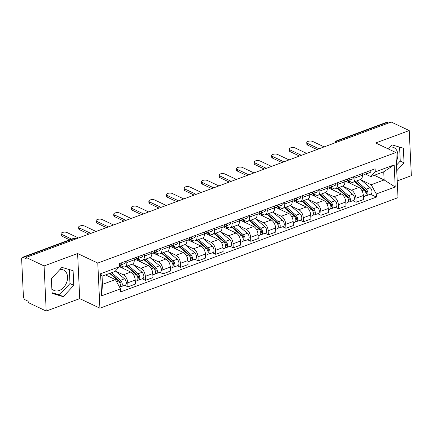 <?xml version="1.0" encoding="UTF-8"?>
<svg xmlns="http://www.w3.org/2000/svg" width="433" height="433" viewBox="0 0 433 433"><rect width="100%" height="100%" fill="white"/><g stroke="black" fill="none" stroke-linecap="round" stroke-linejoin="round"><path stroke-width="0.65" d="M59.873 269.559A11.269 8.13 -64.7 0 1 63.608 270.051A11.269 8.13 -64.7 0 1 67.267 280.351A11.269 8.13 -64.7 0 1 59.267 290.494A11.269 8.13 -64.7 0 1 53.963 290.424A11.269 8.13 -64.7 0 1 51.857 288.762M397.218 180.918L411.35 175.674L409.223 130.555L391.215 122.03L26.077 257.413L44.085 265.938L46.212 311.062L79.732 298.629L99.909 308.182L398.008 197.659L395.876 152.535L97.782 263.064L77.604 253.511L44.085 265.938M46.212 311.062L28.205 302.537L28.145 301.222L25.341 299.89A2.89 1.613 -110.3 0 1 23.404 296.405L21.65 259.178A2.89 1.613 -110.3 0 1 22.456 257.326L73.41 238.431A2.89 1.613 69.7 0 1 74.292 238.507L23.333 257.402A2.89 1.613 -110.3 0 0 22.456 257.326M390.138 147.106A11.269 8.13 -64.7 0 1 393.873 147.593A11.269 8.13 -64.7 0 1 396.298 161.46M409.223 130.555L375.698 142.982L395.876 152.535M338.736 141.488L337.518 140.914A2.89 1.613 69.7 0 0 336.636 140.833L387.595 121.938A2.89 1.613 69.7 0 1 388.471 122.019L337.518 140.914A2.89 2.084 115.3 0 0 335.791 142.581M389.695 122.599L388.471 122.019M23.333 257.402L26.142 258.728L26.077 257.413M115.459 271.074L123.345 274.809A6.647 3.702 69.7 0 1 127.789 282.83L127.979 286.841L135.405 284.086L135.215 280.075A6.647 3.702 -110.3 0 0 130.766 272.054L119.47 266.706M128.379 265.575L137.997 273.791A3.61 2.013 69.7 0 1 139.778 277.331A3.61 2.013 69.7 0 1 138.809 280.07L142.858 278.565A3.61 2.013 69.7 0 0 143.826 275.826A3.61 2.013 69.7 0 0 142.046 272.287L132.428 264.07A6.647 3.702 -110.3 0 0 134.262 259.816L126.837 262.571A6.647 3.702 69.7 0 1 124.985 266.831A6.647 3.702 69.7 0 1 122.961 266.652L119.898 265.202M126.837 262.571L126.755 260.888M124.715 285.293L127.979 286.841M134.262 259.816L134.181 258.133M133.007 264.568L140.893 268.303A6.647 3.702 69.7 0 1 145.342 276.324L145.531 280.335L152.952 277.58L152.762 273.569A6.647 3.702 -110.3 0 0 148.319 265.548L135.497 259.481M144.303 254.377L144.384 256.065A6.647 3.702 69.7 0 1 142.533 260.325A6.647 3.702 69.7 0 1 140.509 260.146L137.445 258.696M142.262 278.787L145.531 280.335M142.533 260.325L149.959 257.575A6.647 3.702 -110.3 0 0 151.81 253.31L151.729 251.627M150.554 258.063L158.44 261.792A6.647 3.702 69.7 0 1 162.889 269.819L163.079 273.829L170.499 271.074L170.31 267.064A6.647 3.702 -110.3 0 0 165.866 259.042L153.044 252.975M161.855 247.871L161.931 249.56A6.647 3.702 69.7 0 1 160.08 253.819A6.647 3.702 69.7 0 1 158.056 253.641L154.992 252.19M159.809 272.281L163.079 273.829M163.474 252.563L173.092 260.774A3.61 2.013 69.7 0 1 174.872 264.314A3.61 2.013 69.7 0 1 173.904 267.053L177.952 265.553A3.61 2.013 69.7 0 0 178.921 262.815A3.61 2.013 69.7 0 0 177.146 259.275L167.522 251.059A6.647 3.702 -110.3 0 0 169.357 246.805L169.276 245.121M168.107 251.557L175.987 255.286A6.647 3.702 69.7 0 1 180.437 263.307L180.626 267.323L188.052 264.568L187.862 260.558A6.647 3.702 -110.3 0 0 183.413 252.536L170.591 246.464M179.403 241.365L179.479 243.054A6.647 3.702 69.7 0 1 177.627 247.313A6.647 3.702 69.7 0 1 175.603 247.129L172.545 245.684M177.357 265.775L180.626 267.323M177.627 247.313L185.053 244.558A6.647 3.702 -110.3 0 0 186.904 240.299L186.823 238.615M185.654 245.051L193.535 248.78A6.647 3.702 69.7 0 1 197.984 256.801L198.173 260.818L205.599 258.063L205.41 254.052A6.647 3.702 -110.3 0 0 200.961 246.031L188.139 239.958M196.95 234.859L197.031 236.542A6.647 3.702 69.7 0 1 195.18 240.808A6.647 3.702 69.7 0 1 193.15 240.624L190.092 239.178M194.904 259.27L198.173 260.818M195.18 240.808L202.601 238.053A6.647 3.702 -110.3 0 0 204.452 233.793L204.376 232.104M203.201 238.545L211.088 242.274A6.647 3.702 69.7 0 1 215.531 250.296L215.721 254.306L223.147 251.557L222.957 247.546A6.647 3.702 -110.3 0 0 218.508 239.525L205.686 233.452M214.497 228.353L214.579 230.037A6.647 3.702 69.7 0 1 212.727 234.302A6.647 3.702 69.7 0 1 210.703 234.118L207.64 232.667M212.451 252.764L215.721 254.306M212.727 234.302L220.148 231.547A6.647 3.702 -110.3 0 0 221.999 227.287L221.923 225.598M220.749 232.034L228.635 235.769A6.647 3.702 69.7 0 1 233.078 243.79L233.268 247.8L240.694 245.051L240.504 241.035A6.647 3.702 -110.3 0 0 236.055 233.014L223.239 226.946M232.045 221.848L232.126 223.531A6.647 3.702 69.7 0 1 230.275 227.796A6.647 3.702 69.7 0 1 228.251 227.612L225.187 226.161M230.004 246.253L233.268 247.8M230.275 227.796L237.701 225.041A6.647 3.702 -110.3 0 0 239.552 220.781L239.471 219.093M238.296 225.528L246.182 229.263A6.647 3.702 69.7 0 1 250.631 237.284L250.821 241.295L258.241 238.545L258.052 234.529A6.647 3.702 -110.3 0 0 253.608 226.508L240.786 220.44M249.592 215.342L249.673 217.025A6.647 3.702 69.7 0 1 247.822 221.285A6.647 3.702 69.7 0 1 245.798 221.106L242.734 219.655M247.552 239.747L250.821 241.295M251.216 220.029L260.834 228.245A3.61 2.013 69.7 0 1 262.615 231.785A3.61 2.013 69.7 0 1 261.646 234.524L265.694 233.019A3.61 2.013 69.7 0 0 266.663 230.28A3.61 2.013 69.7 0 0 264.882 226.74L255.264 218.53A6.647 3.702 -110.3 0 0 257.099 214.27L257.018 212.587M255.843 219.022L263.729 222.757A6.647 3.702 69.7 0 1 268.179 230.778L268.368 234.789L275.789 232.039L275.599 228.023A6.647 3.702 -110.3 0 0 271.155 220.002L258.333 213.934M267.145 208.836L267.221 210.519A6.647 3.702 69.7 0 1 265.369 214.779A6.647 3.702 69.7 0 1 263.345 214.6L260.282 213.15M265.099 233.241L268.368 234.789M265.369 214.779L272.795 212.029A6.647 3.702 -110.3 0 0 274.646 207.764L274.565 206.081M273.396 212.516L281.277 216.251A6.647 3.702 69.7 0 1 285.726 224.272L285.915 228.283L293.341 225.528L293.152 221.517A6.647 3.702 -110.3 0 0 288.703 213.496L275.881 207.429M284.692 202.33L284.768 204.013A6.647 3.702 69.7 0 1 282.917 208.273A6.647 3.702 69.7 0 1 280.893 208.094L277.834 206.644M282.646 226.735L285.915 228.283M286.31 207.017L295.934 215.233A3.61 2.013 69.7 0 1 297.709 218.773A3.61 2.013 69.7 0 1 296.74 221.512L300.794 220.007A3.61 2.013 69.7 0 0 301.758 217.269A3.61 2.013 69.7 0 0 299.982 213.729L290.359 205.513A6.647 3.702 -110.3 0 0 292.194 201.258L292.113 199.575M290.944 206.011L298.824 209.745A6.647 3.702 69.7 0 1 303.273 217.767L303.463 221.777L310.889 219.022L310.699 215.012A6.647 3.702 -110.3 0 0 306.25 206.99L293.428 200.923M302.239 195.819L302.321 197.508A6.647 3.702 69.7 0 1 300.47 201.767A6.647 3.702 69.7 0 1 298.44 201.589L295.382 200.138M300.193 220.229L303.463 221.777M300.47 201.767L307.89 199.018A6.647 3.702 -110.3 0 0 309.741 194.753L309.665 193.069M308.491 199.505L316.377 203.234A6.647 3.702 69.7 0 1 320.821 211.255L321.01 215.271L328.436 212.516L328.246 208.506A6.647 3.702 -110.3 0 0 323.797 200.484L310.975 194.412M319.787 189.313L319.868 191.002A6.647 3.702 69.7 0 1 318.017 195.261A6.647 3.702 69.7 0 1 315.993 195.083L312.929 193.632M317.741 213.723L321.01 215.271M318.017 195.261L325.437 192.506A6.647 3.702 -110.3 0 0 327.288 188.247L327.213 186.563M326.038 192.999L333.924 196.728A6.647 3.702 69.7 0 1 338.368 204.749L338.557 208.766L345.983 206.011L345.794 202A6.647 3.702 -110.3 0 0 341.345 193.979L328.528 187.906M337.334 182.807L337.415 184.49A6.647 3.702 69.7 0 1 335.564 188.756A6.647 3.702 69.7 0 1 333.54 188.571L330.476 187.126M335.294 207.218L338.557 208.766M335.564 188.756L342.99 186.001A6.647 3.702 -110.3 0 0 344.841 181.741L344.76 180.058M343.585 186.493L351.472 190.222A6.647 3.702 69.7 0 1 355.921 198.244L356.11 202.26L363.531 199.505L363.341 195.494A6.647 3.702 -110.3 0 0 358.897 187.473L346.075 181.4M354.881 176.301L354.963 177.985A6.647 3.702 69.7 0 1 353.111 182.25A6.647 3.702 69.7 0 1 351.087 182.066L348.024 180.621M352.841 200.712L356.11 202.26M353.111 182.25L360.537 179.495A6.647 3.702 -110.3 0 0 362.389 175.235L362.307 173.546M115.389 279.588L120.515 288.833L101.62 295.836L100.575 273.737L119.476 266.733L115.005 271.431L102.069 276.227L102.453 284.384L115.389 279.588L105.56 274.933M374.296 175.295L384.125 179.949L383.741 171.793L370.805 176.588L375.27 171.885L375.13 168.794L119.329 263.637L119.476 266.733M375.27 171.885L394.171 164.881L395.215 186.98L376.315 193.989L371.189 184.745L384.125 179.949L395.215 186.98M120.515 288.833L120.661 291.923L376.461 197.08L376.315 193.989M99.909 308.182L97.782 263.064M79.732 298.629L77.604 253.511M73.096 270.679L61.892 267.377L51.381 278.733L52.074 293.39L63.278 296.692L73.783 285.342L73.096 270.679M396.736 170.786L404.049 162.884L403.361 148.227L392.157 144.92L388.39 148.99M361.133 179.987L371.189 184.745M370.805 176.588L365.571 174.109M370.388 194.206L376.461 197.08M101.62 295.836L102.453 284.384M100.575 273.737L102.069 276.227M383.741 171.793L394.171 164.881M52.041 292.703L59.473 294.895L69.984 283.539L69.323 269.57M69.984 283.539L73.783 285.342M59.473 294.895L63.278 296.692M396.471 165.168L400.249 161.087L399.594 147.117M400.249 161.087L404.049 162.884M119.4 265.175L119.735 265.202A3.61 2.013 -110.3 0 0 120.25 265.131A3.61 2.013 -110.3 0 0 121.256 262.923M120.25 265.131L124.298 263.632A3.61 2.013 -110.3 0 0 125.31 261.424M69.637 239.828L61.903 236.164A3.323 1.369 177.3 0 1 61.167 235.363L61.085 233.652A3.323 1.369 -2.7 0 0 61.822 234.453L71.618 239.097M119.34 263.957A3.61 2.013 -110.3 0 0 119.346 263.632M78.492 237.982L66.996 232.537A3.323 1.369 -2.7 0 0 63.272 232.256A3.323 1.369 -2.7 0 0 61.085 233.652M109.652 273.418L118.539 281.006A3.61 2.013 69.7 0 1 120.282 284.313A3.61 2.013 69.7 0 1 119.589 287.16M117.522 280.135L119.205 280.93M110.177 273.223L120.217 281.802A1.732 0.969 69.7 0 1 121.072 283.496A1.732 0.969 69.7 0 1 120.607 284.811A1.732 0.969 69.7 0 1 120.347 284.844M111.568 272.709L120.45 280.297A3.61 2.013 69.7 0 1 122.23 283.837A3.61 2.013 69.7 0 1 121.262 286.576A3.61 2.013 69.7 0 1 120.157 286.478L120.12 286.489M115.4 271.02L124.498 278.792A3.61 2.013 69.7 0 1 126.279 282.332A3.61 2.013 69.7 0 1 125.31 285.071L121.262 286.576M136.606 258.642L137.288 258.69A3.61 2.013 -110.3 0 0 137.797 258.625A3.61 2.013 -110.3 0 0 138.809 256.417M137.797 258.625L141.845 257.126A3.61 2.013 -110.3 0 0 142.858 254.918M88.889 234.129L79.45 229.658A3.323 1.369 177.3 0 1 78.714 228.857L78.638 227.146A3.323 1.369 -2.7 0 0 79.369 227.947L90.87 233.392M134.268 259.935L135.886 259.335A3.61 2.013 -110.3 0 0 136.893 257.126M96.045 231.476L84.543 226.031A3.323 1.369 -2.7 0 0 80.819 225.75A3.323 1.369 -2.7 0 0 78.638 227.146M154.159 252.136L154.835 252.185A3.61 2.013 -110.3 0 0 155.344 252.12A3.61 2.013 -110.3 0 0 156.356 249.911M155.344 252.12L159.393 250.615A3.61 2.013 -110.3 0 0 160.405 248.412M106.437 227.623L96.997 223.152A3.323 1.369 177.3 0 1 96.267 222.351L96.186 220.641A3.323 1.369 -2.7 0 0 96.916 221.442L108.418 226.887M151.815 253.429L153.434 252.829A3.61 2.013 -110.3 0 0 154.44 250.62M113.592 224.965L102.091 219.526A3.323 1.369 -2.7 0 0 98.372 219.239A3.323 1.369 -2.7 0 0 96.186 220.641M119.411 265.418A8.671 4.833 69.7 0 1 120.628 266.257L123.248 268.492M126.463 266.284L136.086 274.5A3.61 2.013 69.7 0 1 137.862 278.04A3.61 2.013 69.7 0 1 136.898 280.779L135.275 281.374M135.069 273.629L136.752 274.425M126.988 266.089L137.764 275.291A1.732 0.969 69.7 0 1 138.62 276.99A1.732 0.969 69.7 0 1 138.154 278.305A1.732 0.969 69.7 0 1 137.894 278.338M138.809 280.07A3.61 2.013 69.7 0 1 137.705 279.967L137.667 279.983M136.568 258.718A8.671 4.833 69.7 0 1 138.176 259.751L140.795 261.987M144.016 259.778L153.634 267.995A3.61 2.013 69.7 0 1 155.415 271.534A3.61 2.013 69.7 0 1 154.446 274.268L152.827 274.868M152.616 267.123L154.3 267.919M144.535 259.584L155.312 268.785A1.732 0.969 69.7 0 1 156.167 270.484A1.732 0.969 69.7 0 1 155.701 271.8A1.732 0.969 69.7 0 1 155.442 271.832M145.926 259.069L155.544 267.285A3.61 2.013 69.7 0 1 157.325 270.825A3.61 2.013 69.7 0 1 156.356 273.559A3.61 2.013 69.7 0 1 155.258 273.461L155.214 273.477M149.975 257.565L159.593 265.781A3.61 2.013 69.7 0 1 161.374 269.321A3.61 2.013 69.7 0 1 160.405 272.059L156.356 273.559M171.706 245.625L172.383 245.679A3.61 2.013 -110.3 0 0 172.891 245.614A3.61 2.013 -110.3 0 0 173.904 243.406M172.891 245.614L176.945 244.109A3.61 2.013 -110.3 0 0 177.952 241.901M123.984 221.117L114.545 216.646A3.323 1.369 177.3 0 1 113.814 215.845L113.733 214.135A3.323 1.369 -2.7 0 0 114.464 214.936L125.965 220.381M169.363 246.924L170.981 246.323A3.61 2.013 -110.3 0 0 171.993 244.115M131.139 218.459L119.638 213.02A3.323 1.369 -2.7 0 0 115.92 212.733A3.323 1.369 -2.7 0 0 113.733 214.135M189.253 239.119L189.93 239.173A3.61 2.013 -110.3 0 0 190.439 239.108A3.61 2.013 -110.3 0 0 191.451 236.9M190.439 239.108L194.493 237.603A3.61 2.013 -110.3 0 0 195.499 235.395M141.531 214.606L132.092 210.14A3.323 1.369 177.3 0 1 131.361 209.339L131.28 207.629A3.323 1.369 -2.7 0 0 132.011 208.43L143.512 213.875M186.91 240.418L188.528 239.817A3.61 2.013 -110.3 0 0 189.54 237.609M148.687 211.954L137.185 206.509A3.323 1.369 -2.7 0 0 133.467 206.227A3.323 1.369 -2.7 0 0 131.28 207.629M206.801 232.613L207.477 232.667A3.61 2.013 -110.3 0 0 207.992 232.602A3.61 2.013 -110.3 0 0 208.998 230.394M207.992 232.602L212.04 231.098A3.61 2.013 -110.3 0 0 213.047 228.889M159.079 208.1L149.639 203.634A3.323 1.369 177.3 0 1 148.909 202.828L148.828 201.123A3.323 1.369 -2.7 0 0 149.564 201.924L161.06 207.369M204.457 233.907L206.076 233.311A3.61 2.013 -110.3 0 0 207.088 231.103M166.234 205.448L154.738 200.003A3.323 1.369 -2.7 0 0 151.014 199.721A3.323 1.369 -2.7 0 0 148.828 201.123M154.116 252.212A8.671 4.833 69.7 0 1 155.723 253.245L158.343 255.481M161.563 253.273L171.181 261.483A3.61 2.013 69.7 0 1 172.962 265.023A3.61 2.013 69.7 0 1 171.993 267.762L170.375 268.363M170.164 260.617L171.847 261.413M162.088 253.078L172.864 262.279A1.732 0.969 69.7 0 1 173.714 263.978A1.732 0.969 69.7 0 1 173.254 265.294A1.732 0.969 69.7 0 1 172.989 265.326M173.904 267.053A3.61 2.013 69.7 0 1 172.805 266.955L172.762 266.972M171.663 245.706A8.671 4.833 69.7 0 1 173.27 246.734L175.89 248.975M179.11 246.761L188.728 254.977A3.61 2.013 69.7 0 1 190.509 258.517A3.61 2.013 69.7 0 1 189.54 261.256L187.922 261.857M187.711 254.111L189.394 254.907M179.635 246.572L190.412 255.773A1.732 0.969 69.7 0 1 191.267 257.473A1.732 0.969 69.7 0 1 190.801 258.788A1.732 0.969 69.7 0 1 190.542 258.82M181.021 246.052L190.644 254.268A3.61 2.013 69.7 0 1 192.42 257.808A3.61 2.013 69.7 0 1 191.451 260.547A3.61 2.013 69.7 0 1 190.352 260.45L190.309 260.466M185.07 244.553L194.693 252.769A3.61 2.013 69.7 0 1 196.468 256.309A3.61 2.013 69.7 0 1 195.505 259.048L191.451 260.547M189.21 239.2A8.671 4.833 69.7 0 1 190.818 240.228L193.437 242.469M196.658 240.255L206.276 248.472A3.61 2.013 69.7 0 1 208.056 252.011A3.61 2.013 69.7 0 1 207.088 254.75L205.469 255.351M205.258 247.606L206.942 248.401M197.183 240.066L207.959 249.267A1.732 0.969 69.7 0 1 208.814 250.967A1.732 0.969 69.7 0 1 208.349 252.282A1.732 0.969 69.7 0 1 208.089 252.309M198.568 239.546L208.192 247.763A3.61 2.013 69.7 0 1 209.967 251.302A3.61 2.013 69.7 0 1 208.998 254.041A3.61 2.013 69.7 0 1 207.9 253.944L207.862 253.96M202.622 238.047L212.24 246.263A3.61 2.013 69.7 0 1 214.021 249.803A3.61 2.013 69.7 0 1 213.052 252.542L208.998 254.041M224.348 226.107L225.025 226.161A3.61 2.013 -110.3 0 0 225.539 226.091A3.61 2.013 -110.3 0 0 226.546 223.883M225.539 226.091L229.587 224.592A3.61 2.013 -110.3 0 0 230.6 222.383M176.626 201.594L167.192 197.129A3.323 1.369 177.3 0 1 166.456 196.322L166.375 194.612A3.323 1.369 -2.7 0 0 167.111 195.418L178.607 200.863M222.005 227.401L223.628 226.8A3.61 2.013 -110.3 0 0 224.635 224.592M183.781 198.942L172.285 193.497A3.323 1.369 -2.7 0 0 168.561 193.215A3.323 1.369 -2.7 0 0 166.375 194.612M206.757 232.694A8.671 4.833 69.7 0 1 208.365 233.723L210.985 235.963M214.205 233.75L223.829 241.966A3.61 2.013 69.7 0 1 225.604 245.506A3.61 2.013 69.7 0 1 224.635 248.244L223.017 248.845M222.811 241.094L224.494 241.895M214.73 233.555L225.506 242.761A1.732 0.969 69.7 0 1 226.362 244.461A1.732 0.969 69.7 0 1 225.896 245.776A1.732 0.969 69.7 0 1 225.636 245.803M216.121 233.041L225.739 241.257A3.61 2.013 69.7 0 1 227.52 244.797A3.61 2.013 69.7 0 1 226.551 247.535A3.61 2.013 69.7 0 1 225.447 247.438L225.409 247.454M220.17 231.541L229.788 239.758A3.61 2.013 69.7 0 1 231.568 243.297A3.61 2.013 69.7 0 1 230.6 246.036L226.551 247.535M241.895 219.601L242.577 219.655A3.61 2.013 -110.3 0 0 243.086 219.585A3.61 2.013 -110.3 0 0 244.098 217.377M243.086 219.585L247.135 218.086A3.61 2.013 -110.3 0 0 248.147 215.878M194.179 195.088L184.739 190.623A3.323 1.369 177.3 0 1 184.003 189.816L183.928 188.106A3.323 1.369 -2.7 0 0 184.658 188.912L196.16 194.352M239.557 220.895L241.176 220.294A3.61 2.013 -110.3 0 0 242.182 218.086M201.334 192.436L189.833 186.991A3.323 1.369 -2.7 0 0 186.109 186.71A3.323 1.369 -2.7 0 0 183.928 188.106M224.305 226.188A8.671 4.833 69.7 0 1 225.918 227.217L228.537 229.458M231.752 227.244L241.376 235.46A3.61 2.013 69.7 0 1 243.151 239A3.61 2.013 69.7 0 1 242.188 241.738L240.564 242.339M240.358 234.589L242.042 235.39M232.277 227.049L243.054 236.256A1.732 0.969 69.7 0 1 243.909 237.955A1.732 0.969 69.7 0 1 243.443 239.265A1.732 0.969 69.7 0 1 243.184 239.297M233.668 226.535L243.286 234.751A3.61 2.013 69.7 0 1 245.067 238.291A3.61 2.013 69.7 0 1 244.098 241.029A3.61 2.013 69.7 0 1 242.994 240.932L242.956 240.948M237.717 225.036L247.335 233.252A3.61 2.013 69.7 0 1 249.116 236.791A3.61 2.013 69.7 0 1 248.147 239.525L244.098 241.029M259.448 213.096L260.125 213.15A3.61 2.013 -110.3 0 0 260.634 213.079A3.61 2.013 -110.3 0 0 261.646 210.871M260.634 213.079L264.682 211.58A3.61 2.013 -110.3 0 0 265.694 209.372M211.726 188.582L202.287 184.112A3.323 1.369 177.3 0 1 201.556 183.311L201.475 181.6A3.323 1.369 -2.7 0 0 202.206 182.401L213.707 187.846M257.105 214.389L258.723 213.788A3.61 2.013 -110.3 0 0 259.73 211.58M218.881 185.93L207.38 180.485A3.323 1.369 -2.7 0 0 203.662 180.204A3.323 1.369 -2.7 0 0 201.475 181.6M241.858 219.683A8.671 4.833 69.7 0 1 243.465 220.711L246.085 222.946M249.305 220.738L258.923 228.954A3.61 2.013 69.7 0 1 260.704 232.494A3.61 2.013 69.7 0 1 259.735 235.233L258.117 235.833M257.906 228.083L259.589 228.878M249.825 220.543L260.601 229.75A1.732 0.969 69.7 0 1 261.456 231.449A1.732 0.969 69.7 0 1 260.991 232.759A1.732 0.969 69.7 0 1 260.731 232.792M261.646 234.524A3.61 2.013 69.7 0 1 260.547 234.426L260.504 234.437M276.996 206.59L277.672 206.644A3.61 2.013 -110.3 0 0 278.181 206.573A3.61 2.013 -110.3 0 0 279.193 204.365M278.181 206.573L282.235 205.074A3.61 2.013 -110.3 0 0 283.242 202.866M229.274 182.076L219.834 177.606A3.323 1.369 177.3 0 1 219.103 176.805L219.022 175.094A3.323 1.369 -2.7 0 0 219.753 175.895L231.254 181.34M274.652 207.883L276.27 207.283A3.61 2.013 -110.3 0 0 277.282 205.074M236.429 179.424L224.927 173.979A3.323 1.369 -2.7 0 0 221.209 173.698A3.323 1.369 -2.7 0 0 219.022 175.094M259.405 213.177A8.671 4.833 69.7 0 1 261.012 214.205L263.632 216.44M266.852 214.232L276.471 222.448A3.61 2.013 69.7 0 1 278.251 225.988A3.61 2.013 69.7 0 1 277.282 228.727L275.664 229.328M275.453 221.577L277.136 222.373M267.372 214.037L278.154 223.244A1.732 0.969 69.7 0 1 279.004 224.938A1.732 0.969 69.7 0 1 278.538 226.253A1.732 0.969 69.7 0 1 278.278 226.286M268.763 213.523L278.381 221.739A3.61 2.013 69.7 0 1 280.162 225.279A3.61 2.013 69.7 0 1 279.193 228.018A3.61 2.013 69.7 0 1 278.094 227.915L278.051 227.931M272.812 212.018L282.435 220.235A3.61 2.013 69.7 0 1 284.21 223.774A3.61 2.013 69.7 0 1 283.242 226.513L279.193 228.018M294.543 200.084L295.219 200.133A3.61 2.013 -110.3 0 0 295.728 200.068A3.61 2.013 -110.3 0 0 296.74 197.859M295.728 200.068L299.782 198.568A3.61 2.013 -110.3 0 0 300.789 196.36M246.821 175.571L237.381 171.1A3.323 1.369 177.3 0 1 236.651 170.299L236.57 168.589A3.323 1.369 -2.7 0 0 237.3 169.39L248.802 174.835M292.199 201.377L293.818 200.777A3.61 2.013 -110.3 0 0 294.83 198.568M253.976 172.919L242.475 167.474A3.323 1.369 -2.7 0 0 238.756 167.192A3.323 1.369 -2.7 0 0 236.57 168.589M276.952 206.665A8.671 4.833 69.7 0 1 278.56 207.699L281.179 209.935M284.4 207.726L294.018 215.943A3.61 2.013 69.7 0 1 295.799 219.482A3.61 2.013 69.7 0 1 294.83 222.221L293.211 222.816M293 215.071L294.684 215.867M284.925 207.531L295.701 216.733A1.732 0.969 69.7 0 1 296.556 218.432A1.732 0.969 69.7 0 1 296.091 219.748A1.732 0.969 69.7 0 1 295.831 219.78M296.74 221.512A3.61 2.013 69.7 0 1 295.642 221.409L295.598 221.425M312.09 193.578L312.767 193.627A3.61 2.013 -110.3 0 0 313.281 193.562A3.61 2.013 -110.3 0 0 314.288 191.354M313.281 193.562L317.329 192.057A3.61 2.013 -110.3 0 0 318.336 189.854M264.368 169.065L254.929 164.594A3.323 1.369 177.3 0 1 254.198 163.793L254.117 162.083A3.323 1.369 -2.7 0 0 254.853 162.884L266.349 168.329M309.747 194.872L311.365 194.271A3.61 2.013 -110.3 0 0 312.377 192.063M271.523 166.407L260.027 160.968A3.323 1.369 -2.7 0 0 256.304 160.681A3.323 1.369 -2.7 0 0 254.117 162.083M294.5 200.16A8.671 4.833 69.7 0 1 296.107 201.193L298.727 203.429M301.947 201.221L311.565 209.437A3.61 2.013 69.7 0 1 313.346 212.971A3.61 2.013 69.7 0 1 312.377 215.71L310.759 216.311M310.548 208.565L312.231 209.361M302.472 201.026L313.248 210.227A1.732 0.969 69.7 0 1 314.104 211.926A1.732 0.969 69.7 0 1 313.638 213.242A1.732 0.969 69.7 0 1 313.378 213.274M303.858 200.511L313.481 208.728A3.61 2.013 69.7 0 1 315.256 212.262A3.61 2.013 69.7 0 1 314.288 215.001A3.61 2.013 69.7 0 1 313.189 214.903L313.151 214.92M307.912 199.007L317.53 207.223A3.61 2.013 69.7 0 1 319.31 210.763A3.61 2.013 69.7 0 1 318.342 213.501L314.288 215.001M329.637 187.067L330.314 187.121A3.61 2.013 -110.3 0 0 330.828 187.056A3.61 2.013 -110.3 0 0 331.835 184.848M330.828 187.056L334.877 185.551A3.61 2.013 -110.3 0 0 335.889 183.343M281.915 162.559L272.481 158.088A3.323 1.369 177.3 0 1 271.745 157.287L271.664 155.577A3.323 1.369 -2.7 0 0 272.4 156.378L283.896 161.823M327.294 188.366L328.918 187.765A3.61 2.013 -110.3 0 0 329.924 185.557M289.071 159.901L277.575 154.462A3.323 1.369 -2.7 0 0 273.851 154.175A3.323 1.369 -2.7 0 0 271.664 155.577M312.047 193.654A8.671 4.833 69.7 0 1 313.654 194.688L316.274 196.923M319.494 194.715L329.118 202.925A3.61 2.013 69.7 0 1 330.893 206.465A3.61 2.013 69.7 0 1 329.924 209.204L328.306 209.805M328.1 202.059L329.784 202.855M320.019 194.52L330.796 203.721A1.732 0.969 69.7 0 1 331.651 205.421A1.732 0.969 69.7 0 1 331.185 206.736A1.732 0.969 69.7 0 1 330.926 206.768M321.41 194.006L331.029 202.216A3.61 2.013 69.7 0 1 332.809 205.756A3.61 2.013 69.7 0 1 331.84 208.495A3.61 2.013 69.7 0 1 330.736 208.397L330.698 208.414M325.459 192.501L335.077 200.717A3.61 2.013 69.7 0 1 336.858 204.257A3.61 2.013 69.7 0 1 335.889 206.996L331.84 208.495M347.185 180.561L347.867 180.615A3.61 2.013 -110.3 0 0 348.376 180.55A3.61 2.013 -110.3 0 0 349.388 178.342M348.376 180.55L352.424 179.046A3.61 2.013 -110.3 0 0 353.436 176.837M299.468 156.048L290.029 151.582A3.323 1.369 177.3 0 1 289.293 150.781L289.217 149.071A3.323 1.369 -2.7 0 0 289.948 149.872L301.449 155.317M344.841 181.86L346.465 181.259A3.61 2.013 -110.3 0 0 347.472 179.051M306.624 153.396L295.122 147.951A3.323 1.369 -2.7 0 0 291.398 147.669A3.323 1.369 -2.7 0 0 289.217 149.071M329.594 187.148A8.671 4.833 69.7 0 1 331.207 188.176L333.827 190.417M337.042 188.203L346.665 196.42A3.61 2.013 69.7 0 1 348.441 199.959A3.61 2.013 69.7 0 1 347.472 202.698L345.853 203.299M345.648 195.554L347.331 196.349M337.567 188.014L348.343 197.215A1.732 0.969 69.7 0 1 349.198 198.915A1.732 0.969 69.7 0 1 348.733 200.23A1.732 0.969 69.7 0 1 348.473 200.263M338.958 187.494L348.576 195.711A3.61 2.013 69.7 0 1 350.357 199.25A3.61 2.013 69.7 0 1 349.388 201.989A3.61 2.013 69.7 0 1 348.284 201.892L348.246 201.908M343.006 185.995L352.624 194.211A3.61 2.013 69.7 0 1 354.405 197.751A3.61 2.013 69.7 0 1 353.436 200.49L349.388 201.989M364.738 174.055L365.414 174.109A3.61 2.013 -110.3 0 0 365.923 174.039A3.61 2.013 -110.3 0 0 366.935 171.836M365.923 174.039L369.971 172.54A3.61 2.013 -110.3 0 0 370.984 170.331M317.016 149.542L307.576 145.077A3.323 1.369 177.3 0 1 306.845 144.27L306.764 142.565A3.323 1.369 -2.7 0 0 307.495 143.366L318.997 148.811M362.394 175.349L364.012 174.748A3.61 2.013 -110.3 0 0 365.019 172.545M324.171 146.89L312.669 141.445A3.323 1.369 -2.7 0 0 308.951 141.163A3.323 1.369 -2.7 0 0 306.764 142.565M347.142 180.642A8.671 4.833 69.7 0 1 348.754 181.671L351.374 183.911M354.595 181.698L364.213 189.914A3.61 2.013 69.7 0 1 365.993 193.454A3.61 2.013 69.7 0 1 365.024 196.192L363.406 196.793M363.195 189.048L364.878 189.843M355.114 181.508L365.89 190.709A1.732 0.969 69.7 0 1 366.746 192.409A1.732 0.969 69.7 0 1 366.28 193.724A1.732 0.969 69.7 0 1 366.02 193.751M356.505 180.989L366.123 189.205A3.61 2.013 69.7 0 1 367.904 192.745A3.61 2.013 69.7 0 1 366.935 195.483A3.61 2.013 69.7 0 1 365.836 195.386L365.793 195.402M360.554 179.489L370.172 187.706A3.61 2.013 69.7 0 1 371.952 191.245A3.61 2.013 69.7 0 1 370.984 193.984L366.935 195.483M358.897 187.473L351.472 190.222M341.345 193.979L333.924 196.728M323.797 200.484L316.377 203.234M306.25 206.99L298.824 209.745M288.703 213.496L281.277 216.251M271.155 220.002L263.729 222.757M253.608 226.508L246.182 229.263M236.055 233.014L228.635 235.769M218.508 239.525L211.088 242.274M200.961 246.031L193.535 248.78M183.413 252.536L175.987 255.286M165.866 259.042L158.44 261.792M148.319 265.548L140.893 268.303M130.766 272.054L123.345 274.809M344.841 181.741L337.415 184.49M327.288 188.247L319.868 191.002M309.741 194.753L302.321 197.508M292.194 201.258L284.768 204.013M274.646 207.764L267.221 210.519M257.099 214.27L249.673 217.025M239.552 220.781L232.126 223.531M221.999 227.287L214.579 230.037M204.452 233.793L197.031 236.542M186.904 240.299L179.479 243.054M169.357 246.805L161.931 249.56M151.81 253.31L144.384 256.065M362.389 175.235L354.963 177.985M345.794 202L338.368 204.749M328.246 208.506L320.821 211.255M310.699 215.012L303.273 217.767M293.152 221.517L285.726 224.272M275.599 228.023L268.179 230.778M258.052 234.529L250.631 237.284M240.504 241.035L233.078 243.79M222.957 247.546L215.531 250.296M205.41 254.052L197.984 256.801M187.862 260.558L180.437 263.307M170.31 267.064L162.889 269.819M152.762 273.569L145.342 276.324M135.215 280.075L127.789 282.83M363.341 195.494L355.921 198.244M76.251 238.81L75.656 238.529A2.89 2.084 115.3 0 0 74.292 238.507L75.51 239.086M61.822 234.453L61.903 236.164M118.539 281.006L116.58 281.731M120.975 284.432L120.331 284.67M124.498 278.792L120.45 280.297M79.369 227.947L79.45 229.658M96.916 221.442L96.997 223.152M121.467 265.943L120.628 266.257M136.086 274.5L133.851 275.328M138.528 277.926L137.878 278.165M142.046 272.287L137.997 273.791M139.015 259.437L138.176 259.751M153.634 267.995L151.404 268.817M156.075 271.421L155.425 271.659M159.593 265.781L155.544 267.285M114.464 214.936L114.545 216.646M132.011 208.43L132.092 210.14M149.564 201.924L149.639 203.634M156.562 252.932L155.723 253.245M171.181 261.483L168.951 262.311M173.622 264.915L172.978 265.153M177.146 259.275L173.092 260.774M174.109 246.426L173.27 246.734M188.728 254.977L186.499 255.806M191.169 258.409L190.525 258.647M194.693 252.769L190.644 254.268M191.657 239.92L190.818 240.228M206.276 248.472L204.046 249.3M208.717 251.898L208.073 252.141M212.24 246.263L208.192 247.763M167.111 195.418L167.192 197.129M209.209 233.414L208.365 233.723M223.829 241.966L221.593 242.794M226.264 245.392L225.62 245.635M229.788 239.758L225.739 241.257M184.658 188.912L184.739 190.623M226.757 226.908L225.918 227.217M241.376 235.46L239.14 236.288M243.811 238.886L243.167 239.124M247.335 233.252L243.286 234.751M202.206 182.401L202.287 184.112M244.304 220.397L243.465 220.711M258.923 228.954L256.693 229.782M261.364 232.38L260.715 232.618M264.882 226.74L260.834 228.245M219.753 175.895L219.834 177.606M261.851 213.891L261.012 214.205M276.471 222.448L274.241 223.276M278.912 225.874L278.267 226.113M282.435 220.235L278.381 221.739M237.3 169.39L237.381 171.1M279.399 207.385L278.56 207.699M294.018 215.943L291.788 216.771M296.459 219.369L295.815 219.607M299.982 213.729L295.934 215.233M254.853 162.884L254.929 164.594M296.946 200.88L296.107 201.193M311.565 209.437L309.335 210.259M314.006 212.863L313.362 213.101M317.53 207.223L313.481 208.728M272.4 156.378L272.481 158.088M314.499 194.374L313.654 194.688M329.118 202.925L326.883 203.754M331.554 206.357L330.909 206.595M335.077 200.717L331.029 202.216M289.948 149.872L290.029 151.582M332.046 187.868L331.207 188.176M346.665 196.42L344.43 197.248M349.101 199.851L348.457 200.089M352.624 194.211L348.576 195.711M307.495 143.366L307.576 145.077M349.593 181.362L348.754 181.671M364.213 189.914L361.983 190.742M366.654 193.34L366.004 193.583M370.172 187.706L366.123 189.205M290.343 205.523L282.917 208.273M255.248 218.535L247.822 221.285M167.506 251.064L160.08 253.819M132.411 264.081L124.985 266.831M336.636 140.833A2.89 2.89 0 0 0 334.812 142.944M75.656 238.529A2.89 2.89 0 0 0 73.41 238.431"/></g></svg>
